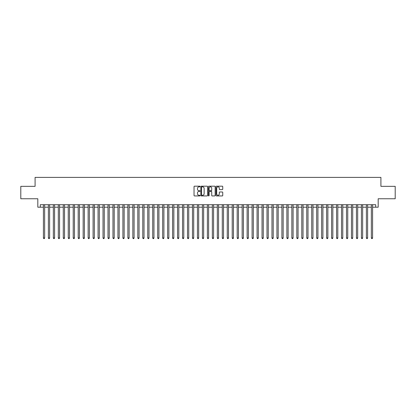 <?xml version="1.0" encoding="UTF-8"?>
<svg xmlns="http://www.w3.org/2000/svg" width="416" height="416" viewBox="0 0 416 416"><rect width="100%" height="100%" fill="white"/><g stroke="black" fill="none" stroke-linecap="round" stroke-linejoin="round"><path stroke-width="0.62" d="M200.049 186.519A0.343 0.343 0 0 0 199.711 186.181L194.527 186.181A0.489 0.489 0 0 0 194.038 186.664L194.038 195.447A0.489 0.489 0 0 0 194.527 195.936L199.711 195.936A0.343 0.343 0 0 0 200.049 195.593A0.343 0.343 0 0 0 199.711 195.25L199.04 195.25A1.56 1.56 0 0 1 197.475 193.69L197.475 192.956A1.56 1.56 0 0 1 199.04 191.396L199.711 191.396A0.343 0.343 0 0 0 200.049 191.058A0.343 0.343 0 0 0 199.711 190.715L199.04 190.715A1.56 1.56 0 0 1 197.475 189.155L197.475 188.422A1.56 1.56 0 0 1 199.04 186.862L199.711 186.862A0.343 0.343 0 0 0 200.049 186.519M222.253 189.618A0.489 0.489 0 0 0 222.742 189.129L222.742 186.664A0.489 0.489 0 0 0 222.253 186.181L216.497 186.181A0.489 0.489 0 0 0 216.013 186.664L216.013 195.447A0.489 0.489 0 0 0 216.497 195.936L222.253 195.936A0.489 0.489 0 0 0 222.742 195.447L222.742 192.473A0.489 0.489 0 0 0 222.253 191.984L219.788 191.984A0.489 0.489 0 0 0 219.305 192.473L219.305 193.944A1.305 1.305 0 0 1 218 195.25A1.305 1.305 0 0 1 216.694 193.944L216.694 188.167A1.305 1.305 0 0 1 218 186.862A1.305 1.305 0 0 1 219.305 188.167L219.305 189.129A0.489 0.489 0 0 0 219.788 189.618L222.253 189.618M40.3 207.204L40.3 204.719L375.7 204.719L375.7 207.204L378.18 207.204L378.18 198.76L395.2 198.76L395.2 186.337L380.916 186.337L380.916 177.393L35.084 177.393L35.084 186.337L20.8 186.337L20.8 198.76L37.82 198.76L37.82 207.204L43.41 207.204M207.574 186.664A0.489 0.489 0 0 0 207.085 186.181L201.328 186.181A0.489 0.489 0 0 0 200.845 186.664L200.845 195.447A0.489 0.489 0 0 0 201.328 195.936L207.085 195.936A0.489 0.489 0 0 0 207.574 195.447L207.574 186.664M208.915 186.181L214.672 186.181A0.489 0.489 0 0 1 215.155 186.664L215.155 195.447A0.489 0.489 0 0 1 214.672 195.936L212.207 195.936A0.489 0.489 0 0 1 211.718 195.447L211.718 191.885A0.489 0.489 0 0 0 211.229 191.396L209.596 191.396A0.489 0.489 0 0 0 209.108 191.885L209.108 195.593A0.343 0.343 0 0 1 208.77 195.936A0.343 0.343 0 0 1 208.426 195.593L208.426 186.664A0.489 0.489 0 0 1 208.915 186.181M44.652 207.204L48.376 207.204M49.618 207.204L53.347 207.204M54.59 207.204L58.313 207.204M59.556 207.204L63.284 207.204M64.527 207.204L68.25 207.204M69.493 207.204L73.221 207.204M74.464 207.204L78.187 207.204M79.43 207.204L83.158 207.204M84.401 207.204L88.13 207.204M89.367 207.204L93.096 207.204M94.338 207.204L98.067 207.204M99.31 207.204L103.033 207.204M104.276 207.204L108.004 207.204M109.247 207.204L112.97 207.204M114.213 207.204L117.941 207.204M119.184 207.204L122.907 207.204M124.15 207.204L127.878 207.204M129.121 207.204L132.844 207.204M134.087 207.204L137.816 207.204M139.058 207.204L142.787 207.204M144.024 207.204L147.753 207.204M148.996 207.204L152.724 207.204M153.962 207.204L157.69 207.204M158.933 207.204L162.661 207.204M163.904 207.204L167.627 207.204M168.87 207.204L172.598 207.204M173.841 207.204L177.564 207.204M178.807 207.204L182.536 207.204M183.778 207.204L187.502 207.204M188.744 207.204L192.473 207.204M193.716 207.204L197.439 207.204M198.682 207.204L202.41 207.204M203.653 207.204L207.381 207.204M208.619 207.204L212.347 207.204M213.59 207.204L217.318 207.204M218.561 207.204L222.284 207.204M223.527 207.204L227.256 207.204M228.498 207.204L232.222 207.204M233.464 207.204L237.193 207.204M238.436 207.204L242.159 207.204M243.402 207.204L247.13 207.204M248.373 207.204L252.096 207.204M253.339 207.204L257.067 207.204M258.31 207.204L262.038 207.204M263.276 207.204L267.004 207.204M268.247 207.204L271.976 207.204M273.213 207.204L276.942 207.204M278.184 207.204L281.913 207.204M283.156 207.204L286.879 207.204M288.122 207.204L291.85 207.204M293.093 207.204L296.816 207.204M298.059 207.204L301.787 207.204M303.03 207.204L306.753 207.204M307.996 207.204L311.724 207.204M312.967 207.204L316.69 207.204M317.933 207.204L321.662 207.204M322.904 207.204L326.633 207.204M327.87 207.204L331.599 207.204M332.842 207.204L336.57 207.204M337.813 207.204L341.536 207.204M342.779 207.204L346.507 207.204M347.75 207.204L351.473 207.204M352.716 207.204L356.444 207.204M357.687 207.204L361.41 207.204M362.653 207.204L366.382 207.204M367.624 207.204L371.348 207.204M372.59 207.204L375.7 207.204M201.869 186.862A0.343 0.343 0 0 0 201.526 187.205L201.526 194.912A0.343 0.343 0 0 0 201.869 195.25L202.576 195.25A1.56 1.56 0 0 0 204.136 193.69L204.136 188.422A1.56 1.56 0 0 0 202.576 186.862L201.869 186.862M211.718 188.193A1.305 1.305 0 0 0 210.413 186.888A1.305 1.305 0 0 0 209.108 188.193L209.108 190.226A0.489 0.489 0 0 0 209.596 190.715L211.229 190.715A0.489 0.489 0 0 0 211.718 190.226L211.718 188.193M44.652 204.719L44.652 237.962L43.41 237.962L43.41 204.719M44.652 237.962L44.278 238.607L43.779 238.607L43.41 237.962M49.618 204.719L49.618 237.962L48.376 237.962L48.376 204.719M49.618 237.962L49.244 238.607L48.75 238.607L48.376 237.962M54.59 204.719L54.59 237.962L53.347 237.962L53.347 204.719M54.59 237.962L54.215 238.607L53.716 238.607L53.347 237.962M59.556 204.719L59.556 237.962L58.313 237.962L58.313 204.719M59.556 237.962L59.186 238.607L58.687 238.607L58.313 237.962M64.527 204.719L64.527 237.962L63.284 237.962L63.284 204.719M64.527 237.962L64.152 238.607L63.658 238.607L63.284 237.962M69.493 204.719L69.493 237.962L68.25 237.962L68.25 204.719M69.493 237.962L69.124 238.607L68.624 238.607L68.25 237.962M74.464 204.719L74.464 237.962L73.221 237.962L73.221 204.719M74.464 237.962L74.09 238.607L73.596 238.607L73.221 237.962M79.43 204.719L79.43 237.962L78.187 237.962L78.187 204.719M79.43 237.962L79.061 238.607L78.562 238.607L78.187 237.962M84.401 204.719L84.401 237.962L83.158 237.962L83.158 204.719M84.401 237.962L84.027 238.607L83.533 238.607L83.158 237.962M89.367 204.719L89.367 237.962L88.13 237.962L88.13 204.719M89.367 237.962L88.998 238.607L88.499 238.607L88.13 237.962M94.338 204.719L94.338 237.962L93.096 237.962L93.096 204.719M94.338 237.962L93.964 238.607L93.47 238.607L93.096 237.962M99.31 204.719L99.31 237.962L98.067 237.962L98.067 204.719M99.31 237.962L98.935 238.607L98.436 238.607L98.067 237.962M104.276 204.719L104.276 237.962L103.033 237.962L103.033 204.719M104.276 237.962L103.901 238.607L103.407 238.607L103.033 237.962M109.247 204.719L109.247 237.962L108.004 237.962L108.004 204.719M109.247 237.962L108.872 238.607L108.373 238.607L108.004 237.962M114.213 204.719L114.213 237.962L112.97 237.962L112.97 204.719M114.213 237.962L113.844 238.607L113.344 238.607L112.97 237.962M119.184 204.719L119.184 237.962L117.941 237.962L117.941 204.719M119.184 237.962L118.81 238.607L118.31 238.607L117.941 237.962M124.15 204.719L124.15 237.962L122.907 237.962L122.907 204.719M124.15 237.962L123.781 238.607L123.282 238.607L122.907 237.962M129.121 204.719L129.121 237.962L127.878 237.962L127.878 204.719M129.121 237.962L128.747 238.607L128.253 238.607L127.878 237.962M134.087 204.719L134.087 237.962L132.844 237.962L132.844 204.719M134.087 237.962L133.718 238.607L133.219 238.607L132.844 237.962M139.058 204.719L139.058 237.962L137.816 237.962L137.816 204.719M139.058 237.962L138.684 238.607L138.19 238.607L137.816 237.962M144.024 204.719L144.024 237.962L142.787 237.962L142.787 204.719M144.024 237.962L143.655 238.607L143.156 238.607L142.787 237.962M148.996 204.719L148.996 237.962L147.753 237.962L147.753 204.719M148.996 237.962L148.621 238.607L148.127 238.607L147.753 237.962M153.962 204.719L153.962 237.962L152.724 237.962L152.724 204.719M153.962 237.962L153.592 238.607L153.093 238.607L152.724 237.962M158.933 204.719L158.933 237.962L157.69 237.962L157.69 204.719M158.933 237.962L158.558 238.607L158.064 238.607L157.69 237.962M163.904 204.719L163.904 237.962L162.661 237.962L162.661 204.719M163.904 237.962L163.53 238.607L163.03 238.607L162.661 237.962M168.87 204.719L168.87 237.962L167.627 237.962L167.627 204.719M168.87 237.962L168.496 238.607L168.002 238.607L167.627 237.962M173.841 204.719L173.841 237.962L172.598 237.962L172.598 204.719M173.841 237.962L173.467 238.607L172.968 238.607L172.598 237.962M178.807 204.719L178.807 237.962L177.564 237.962L177.564 204.719M178.807 237.962L178.438 238.607L177.939 238.607L177.564 237.962M183.778 204.719L183.778 237.962L182.536 237.962L182.536 204.719M183.778 237.962L183.404 238.607L182.91 238.607L182.536 237.962M188.744 204.719L188.744 237.962L187.502 237.962L187.502 204.719M188.744 237.962L188.375 238.607L187.876 238.607L187.502 237.962M193.716 204.719L193.716 237.962L192.473 237.962L192.473 204.719M193.716 237.962L193.341 238.607L192.847 238.607L192.473 237.962M198.682 204.719L198.682 237.962L197.439 237.962L197.439 204.719M198.682 237.962L198.312 238.607L197.813 238.607L197.439 237.962M203.653 204.719L203.653 237.962L202.41 237.962L202.41 204.719M203.653 237.962L203.278 238.607L202.784 238.607L202.41 237.962M208.619 204.719L208.619 237.962L207.381 237.962L207.381 204.719M208.619 237.962L208.25 238.607L207.75 238.607L207.381 237.962M213.59 204.719L213.59 237.962L212.347 237.962L212.347 204.719M213.59 237.962L213.216 238.607L212.722 238.607L212.347 237.962M218.561 204.719L218.561 237.962L217.318 237.962L217.318 204.719M218.561 237.962L218.187 238.607L217.688 238.607L217.318 237.962M223.527 204.719L223.527 237.962L222.284 237.962L222.284 204.719M223.527 237.962L223.153 238.607L222.659 238.607L222.284 237.962M228.498 204.719L228.498 237.962L227.256 237.962L227.256 204.719M228.498 237.962L228.124 238.607L227.625 238.607L227.256 237.962M233.464 204.719L233.464 237.962L232.222 237.962L232.222 204.719M233.464 237.962L233.09 238.607L232.596 238.607L232.222 237.962M238.436 204.719L238.436 237.962L237.193 237.962L237.193 204.719M238.436 237.962L238.061 238.607L237.562 238.607L237.193 237.962M243.402 204.719L243.402 237.962L242.159 237.962L242.159 204.719M243.402 237.962L243.032 238.607L242.533 238.607L242.159 237.962M248.373 204.719L248.373 237.962L247.13 237.962L247.13 204.719M248.373 237.962L247.998 238.607L247.504 238.607L247.13 237.962M253.339 204.719L253.339 237.962L252.096 237.962L252.096 204.719M253.339 237.962L252.97 238.607L252.47 238.607L252.096 237.962M258.31 204.719L258.31 237.962L257.067 237.962L257.067 204.719M258.31 237.962L257.936 238.607L257.442 238.607L257.067 237.962M263.276 204.719L263.276 237.962L262.038 237.962L262.038 204.719M263.276 237.962L262.907 238.607L262.408 238.607L262.038 237.962M268.247 204.719L268.247 237.962L267.004 237.962L267.004 204.719M268.247 237.962L267.873 238.607L267.379 238.607L267.004 237.962M273.213 204.719L273.213 237.962L271.976 237.962L271.976 204.719M273.213 237.962L272.844 238.607L272.345 238.607L271.976 237.962M278.184 204.719L278.184 237.962L276.942 237.962L276.942 204.719M278.184 237.962L277.81 238.607L277.316 238.607L276.942 237.962M283.156 204.719L283.156 237.962L281.913 237.962L281.913 204.719M283.156 237.962L282.781 238.607L282.282 238.607L281.913 237.962M288.122 204.719L288.122 237.962L286.879 237.962L286.879 204.719M288.122 237.962L287.747 238.607L287.253 238.607L286.879 237.962M293.093 204.719L293.093 237.962L291.85 237.962L291.85 204.719M293.093 237.962L292.718 238.607L292.219 238.607L291.85 237.962M298.059 204.719L298.059 237.962L296.816 237.962L296.816 204.719M298.059 237.962L297.69 238.607L297.19 238.607L296.816 237.962M303.03 204.719L303.03 237.962L301.787 237.962L301.787 204.719M303.03 237.962L302.656 238.607L302.156 238.607L301.787 237.962M307.996 204.719L307.996 237.962L306.753 237.962L306.753 204.719M307.996 237.962L307.627 238.607L307.128 238.607L306.753 237.962M312.967 204.719L312.967 237.962L311.724 237.962L311.724 204.719M312.967 237.962L312.593 238.607L312.099 238.607L311.724 237.962M317.933 204.719L317.933 237.962L316.69 237.962L316.69 204.719M317.933 237.962L317.564 238.607L317.065 238.607L316.69 237.962M322.904 204.719L322.904 237.962L321.662 237.962L321.662 204.719M322.904 237.962L322.53 238.607L322.036 238.607L321.662 237.962M327.87 204.719L327.87 237.962L326.633 237.962L326.633 204.719M327.87 237.962L327.501 238.607L327.002 238.607L326.633 237.962M332.842 204.719L332.842 237.962L331.599 237.962L331.599 204.719M332.842 237.962L332.467 238.607L331.973 238.607L331.599 237.962M337.813 204.719L337.813 237.962L336.57 237.962L336.57 204.719M337.813 237.962L337.438 238.607L336.939 238.607L336.57 237.962M342.779 204.719L342.779 237.962L341.536 237.962L341.536 204.719M342.779 237.962L342.404 238.607L341.91 238.607L341.536 237.962M347.75 204.719L347.75 237.962L346.507 237.962L346.507 204.719M347.75 237.962L347.376 238.607L346.876 238.607L346.507 237.962M352.716 204.719L352.716 237.962L351.473 237.962L351.473 204.719M352.716 237.962L352.342 238.607L351.848 238.607L351.473 237.962M357.687 204.719L357.687 237.962L356.444 237.962L356.444 204.719M357.687 237.962L357.313 238.607L356.814 238.607L356.444 237.962M362.653 204.719L362.653 237.962L361.41 237.962L361.41 204.719M362.653 237.962L362.284 238.607L361.785 238.607L361.41 237.962M367.624 204.719L367.624 237.962L366.382 237.962L366.382 204.719M367.624 237.962L367.25 238.607L366.756 238.607L366.382 237.962M372.59 204.719L372.59 237.962L371.348 237.962L371.348 204.719M372.59 237.962L372.221 238.607L371.722 238.607L371.348 237.962"/></g></svg>
